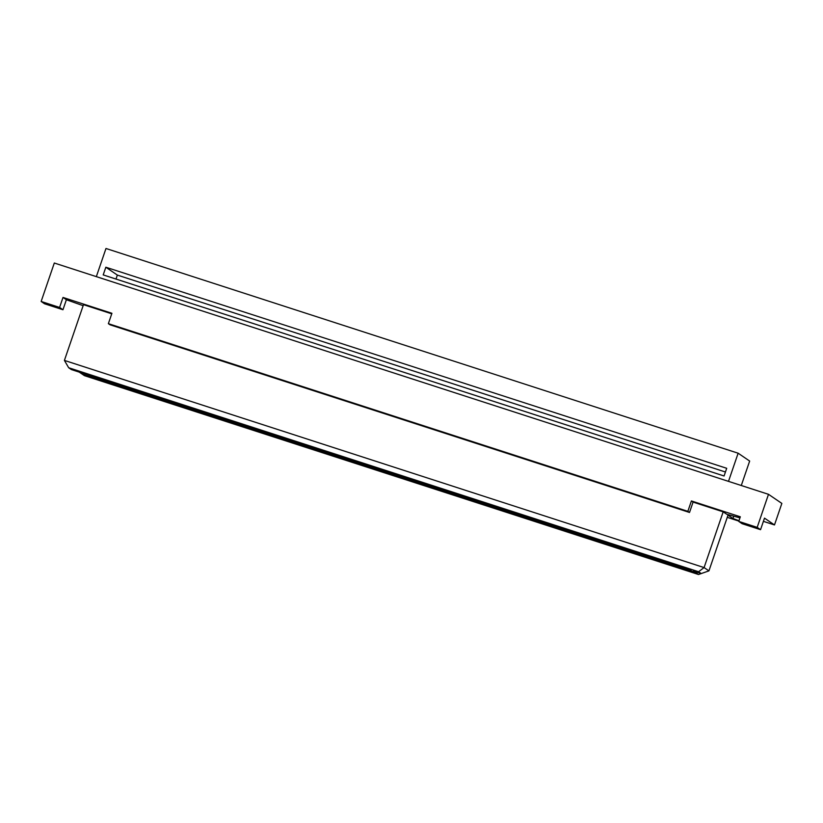 <?xml version="1.0" encoding="UTF-8"?>
<svg xmlns="http://www.w3.org/2000/svg" width="823" height="823" viewBox="0 0 823 823"><rect width="100%" height="100%" fill="white"/><g stroke="black" fill="none" stroke-linecap="round" stroke-linejoin="round"><path stroke-width="1.23" d="M101.568 379.537L98.76 377.623L114.942 382.87L117.751 384.773L101.568 379.537L102.34 378.786M105.807 382.428L102.998 380.514L119.181 385.75L121.989 387.664L105.807 382.428L106.579 381.677M120.683 385.73L117.874 383.816L134.056 389.053L136.865 390.966L120.683 385.73L121.454 384.979M124.921 388.621L122.113 386.707L138.295 391.943L141.103 393.857L124.921 388.621L125.693 387.859M139.797 391.913L136.988 390.009L153.171 395.246L155.979 397.159L139.797 391.913L140.568 391.162M144.035 394.803L141.237 392.9L157.409 398.137L160.218 400.05L144.035 394.803L144.807 394.052M158.911 398.106L156.113 396.192L172.285 401.439L175.093 403.352L158.911 398.106L159.683 397.355M163.149 400.996L160.351 399.083L176.523 404.33L179.332 406.233L163.149 400.996L163.921 400.245M178.025 404.299L175.227 402.385L191.399 407.632L194.207 409.535L178.025 404.299L178.797 403.548M182.264 407.19L179.465 405.276L195.648 410.512L198.446 412.426L182.264 407.19L183.045 406.439M197.139 410.492L194.341 408.578L210.523 413.815L213.322 415.728L197.139 410.492L197.921 409.741M201.378 413.383L198.58 411.469L214.762 416.705L217.56 418.619L201.378 413.383L202.16 412.621M216.254 416.675L213.455 414.771L229.638 420.008L232.436 421.921L216.254 416.675L217.035 415.924M220.492 419.565L217.694 417.662L233.876 422.899L236.674 424.812L220.492 419.565L221.274 418.814M235.378 422.868L232.57 420.954L248.752 426.201L251.55 428.114L235.378 422.868L236.15 422.117M239.616 425.758L236.808 423.845L252.99 429.092L255.788 430.995L239.616 425.758L240.388 425.007M254.492 429.061L251.684 427.147L267.866 432.384L270.664 434.297L254.492 429.061L255.264 428.31M258.731 431.952L255.922 430.038L272.104 435.274L274.903 437.188L258.731 431.952L259.502 431.201M273.606 435.254L270.798 433.34L286.98 438.577L289.789 440.49L273.606 435.254L274.378 434.503M277.845 438.145L275.036 436.231L291.219 441.467L294.027 443.381L277.845 438.145L278.616 437.383M292.721 441.437L289.912 439.533L306.094 444.77L308.903 446.683L292.721 441.437L293.492 440.686M296.959 444.327L294.15 442.424L310.333 447.661L313.141 449.574L296.959 444.327L297.731 443.576M311.835 447.63L309.026 445.716L325.208 450.963L328.017 452.866L311.835 447.63L312.606 446.879M316.073 450.52L313.265 448.607L329.447 453.854L332.255 455.757L316.073 450.52L316.845 449.769M330.949 453.823L328.14 451.909L344.323 457.146L347.131 459.059L330.949 453.823L331.72 453.072M335.187 456.714L332.389 454.8L348.561 460.036L351.37 461.95L335.187 456.714L335.959 455.963M350.063 460.016L347.265 458.102L363.437 463.339L366.245 465.252L350.063 460.016L350.835 459.255M354.301 462.907L351.503 460.993L367.675 466.23L370.484 468.143L354.301 462.907L355.073 462.145M369.177 466.199L366.379 464.295L382.551 469.532L385.359 471.445L369.177 466.199L369.949 465.448M373.416 469.089L370.617 467.176L386.8 472.423L389.598 474.336L373.416 469.089L374.198 468.338M388.291 472.392L385.493 470.478L401.675 475.725L404.474 477.628L388.291 472.392L389.073 471.641M392.53 475.283L389.732 473.369L405.914 478.616L408.712 480.519L392.53 475.283L393.312 474.532M407.406 478.585L404.607 476.671L420.79 481.908L423.588 483.821L407.406 478.585L408.187 477.834M411.644 481.476L408.846 479.562L425.028 484.798L427.826 486.712L411.644 481.476L412.426 480.725M426.53 484.778L423.722 482.864L439.904 488.101L442.702 490.014L426.53 484.778L427.302 484.017M430.768 487.669L427.96 485.755L444.142 490.992L446.94 492.905L430.768 487.669L431.54 486.907M445.644 490.961L442.836 489.057L459.018 494.294L461.816 496.207L445.644 490.961L446.416 490.21M449.883 493.851L447.074 491.938L463.256 497.185L466.055 499.098L449.883 493.851L450.654 493.1M464.758 497.154L461.95 495.24L478.132 500.487L480.941 502.39L464.758 497.154L465.53 496.403M468.997 500.045L466.188 498.131L482.371 503.378L485.179 505.281L468.997 500.045L469.768 499.294M483.873 503.347L481.064 501.433L497.246 506.67L500.055 508.583L483.873 503.347L484.644 502.596M488.111 506.238L485.303 504.324L501.485 509.56L504.293 511.474L488.111 506.238L488.883 505.487M502.987 509.54L500.178 507.626L516.36 512.863L519.169 514.776L502.987 509.54L503.758 508.779M507.225 512.42L504.417 510.517L520.599 515.754L523.407 517.667L507.225 512.42L507.997 511.669M522.101 515.723L519.292 513.809L535.475 519.056L538.283 520.969L522.101 515.723L522.872 514.972M526.339 518.613L523.541 516.7L539.713 521.947L542.522 523.86L526.339 518.613L527.111 517.862M541.215 521.916L538.417 520.002L554.589 525.249L557.397 527.152L541.215 521.916L541.987 521.165M545.454 524.807L542.655 522.893L558.827 528.129L561.636 530.043L545.454 524.807L546.225 524.056M560.329 528.109L557.531 526.195L573.703 531.432L576.511 533.345L560.329 528.109L561.101 527.358M564.568 531L561.77 529.086L577.952 534.322L580.75 536.236L564.568 531L565.35 530.249M579.443 534.302L576.645 532.388L592.827 537.625L595.626 539.538L579.443 534.302L580.225 533.541M583.682 537.182L580.884 535.279L597.066 540.516L599.864 542.429L583.682 537.182L584.464 536.431M598.558 540.485L595.759 538.571L611.942 543.818L614.74 545.731L598.558 540.485L599.339 539.734M602.796 543.375L599.998 541.462L616.18 546.709L618.978 548.622L602.796 543.375L603.578 542.624M617.682 546.678L614.874 544.764L631.056 550.011L633.854 551.914L617.682 546.678L618.454 545.927M621.921 549.569L619.112 547.655L635.294 552.891L638.092 554.805L621.921 549.569L622.692 548.818M636.796 552.871L633.988 550.957L650.17 556.194L652.968 558.107L636.796 552.871L637.568 552.12M641.035 555.762L638.226 553.848L654.408 559.084L657.207 560.998L641.035 555.762L641.806 555M655.91 559.054L653.102 557.15L669.284 562.387L672.093 564.3L655.91 559.054L656.682 558.303M660.149 561.944L657.34 560.041L673.523 565.278L676.331 567.191L660.149 561.944L660.92 561.193M105.838 267.228L103.204 274.913L724.075 475.982L726.709 468.297L105.838 267.228L117.35 275.077L725.433 472.001M115.992 279.059L117.35 275.077M96.342 276.631L105.982 248.484L738.138 453.206L728.499 481.362M111.743 313.82L83.493 304.675L64.41 360.412L68.669 367.737L71.344 369.558L79.245 372.119L84.419 375.648L698.511 574.516L693.336 570.987L701.247 573.549L698.573 571.728L68.669 367.737M83.144 305.683L66.385 299.737L62.96 309.736L59.585 307.442L63.011 297.442L66.385 299.737M62.96 309.736L44.524 303.769L41.15 301.465L59.585 307.442M63.011 297.442L111.928 313.285L108.369 323.665L110.045 324.797L689.52 512.462L687.853 511.33L691.402 500.95L693.069 502.081L689.52 512.462M687.853 511.33L108.369 323.665M733.777 516.175L732.974 518.511L728.016 515.136L708.932 570.874L704.087 567.572L64.41 360.412M698.573 571.728L704.087 567.572L723.18 511.834L693.069 502.081M706.206 571.82L698.511 574.516M82.454 373.344L79.646 371.43L95.828 376.677L98.637 378.59L82.454 373.344L83.226 372.593M86.693 376.234L83.884 374.321L100.067 379.568L102.875 381.481L86.693 376.234L87.464 375.483M675.025 565.247L672.216 563.333L688.398 568.58L691.207 570.493L675.025 565.247L675.796 564.496M679.263 568.137L676.455 566.224L692.637 571.471L695.445 573.374L679.263 568.137L680.035 567.386M708.932 570.874L701.247 573.549M691.402 500.95L740.319 516.793L738.745 521.401L757.181 527.368L768.497 494.314L781.85 503.409L774.484 524.94L763.394 521.35M738.848 521.093L727.265 517.338M768.497 494.314L54.308 263.021L41.15 301.465M757.181 527.368L760.555 529.673L742.109 523.695L738.745 521.401M739.949 517.873L726.76 514.272L723.18 511.834M760.555 529.673L764.495 518.14L774.484 524.94M732.974 518.511L738.982 520.702M741.286 485.498L749.66 461.055L738.138 453.206"/></g></svg>
